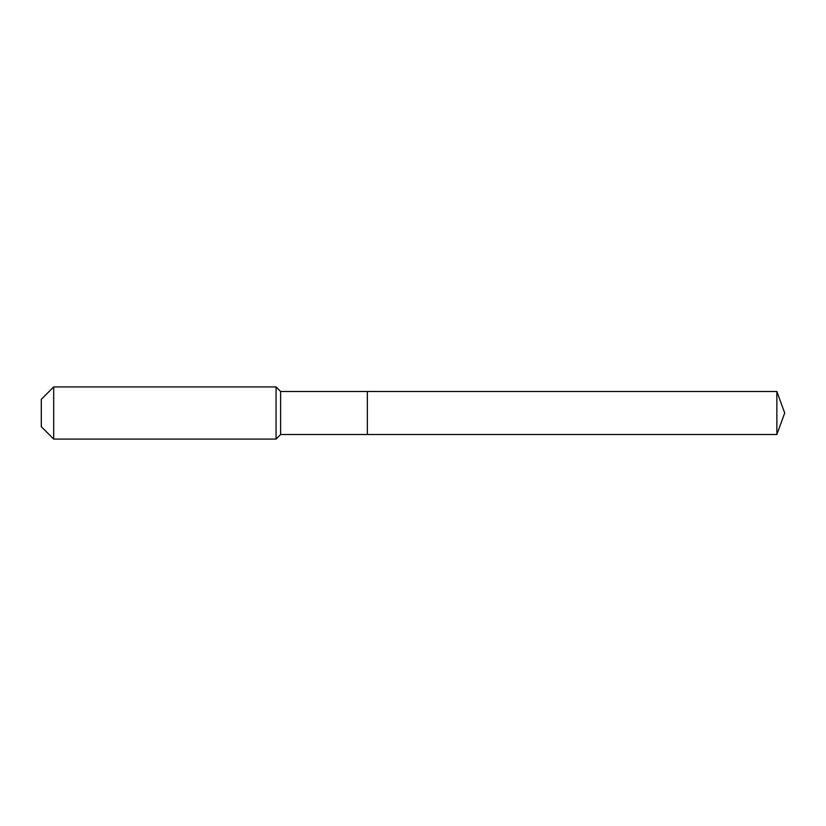 <?xml version="1.0" encoding="UTF-8"?>
<svg xmlns="http://www.w3.org/2000/svg" width="826" height="826" viewBox="0 0 826 826"><rect width="100%" height="100%" fill="white"/><g stroke="black" fill="none" stroke-linecap="round" stroke-linejoin="round"><path stroke-width="1.24" d="M776.863 434.517L776.863 391.483L784.7 413L776.863 434.517L367.353 434.517L776.863 434.517L784.7 413L776.863 434.517L367.353 434.517L367.353 391.483L280.623 391.483L276.06 386.919L53.69 386.919L41.3 399.309L41.3 426.691L53.69 439.081L53.69 386.919M784.7 413L776.863 391.483L367.353 391.483L367.353 434.517L280.623 434.517L280.623 391.483M280.623 434.517L276.06 439.081L276.06 386.919M276.06 439.081L53.69 439.081M776.863 391.483L367.353 391.483"/></g></svg>
